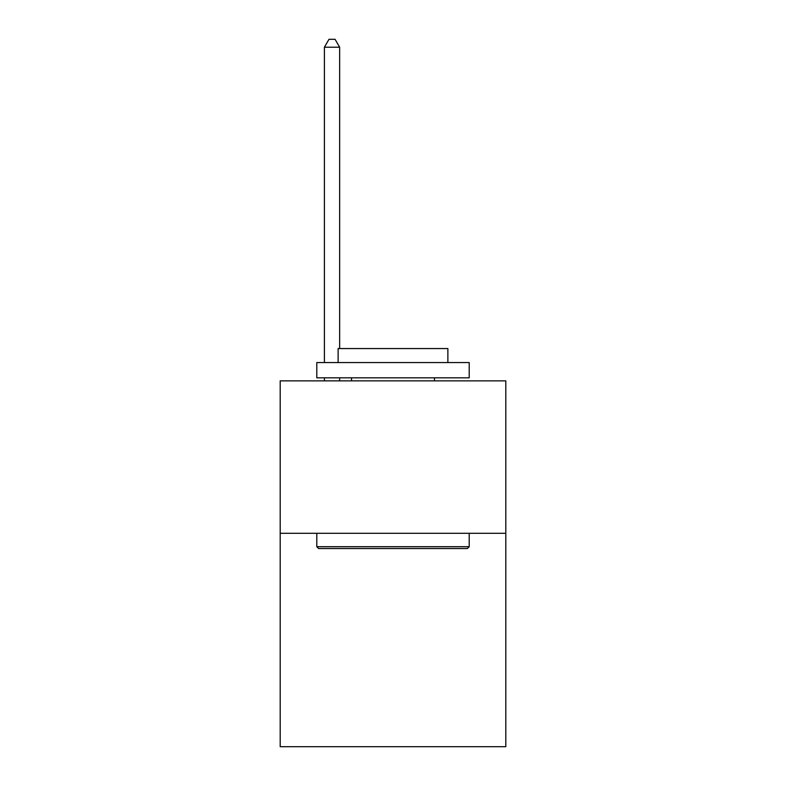 <?xml version="1.0" encoding="UTF-8"?>
<svg xmlns="http://www.w3.org/2000/svg" width="786" height="786" viewBox="0 0 786 786"><rect width="100%" height="100%" fill="white"/><g stroke="black" fill="none" stroke-linecap="round" stroke-linejoin="round"><path stroke-width="1.18" d="M505.801 533.301L505.801 746.7L280.199 746.7L280.199 380.866L505.801 380.866L505.801 533.301L280.199 533.301M318.615 548.54L316.787 546.712L469.213 546.712L467.385 548.54L318.615 548.54M469.213 362.572L469.213 377.82L316.787 377.82L316.787 362.572L469.213 362.572M338.127 362.572L338.127 348.552L447.873 348.552L447.873 362.572M469.213 533.301L469.213 546.712M316.787 533.301L316.787 546.712M434.462 377.82L434.462 380.866M351.538 377.82L351.538 380.866M339.65 348.552L339.65 47.229L324.402 47.229L324.402 362.572M324.402 377.82L324.402 380.866M339.65 377.82L339.65 380.866M324.402 47.229L328.98 39.3L335.072 39.3L339.65 47.229"/></g></svg>
